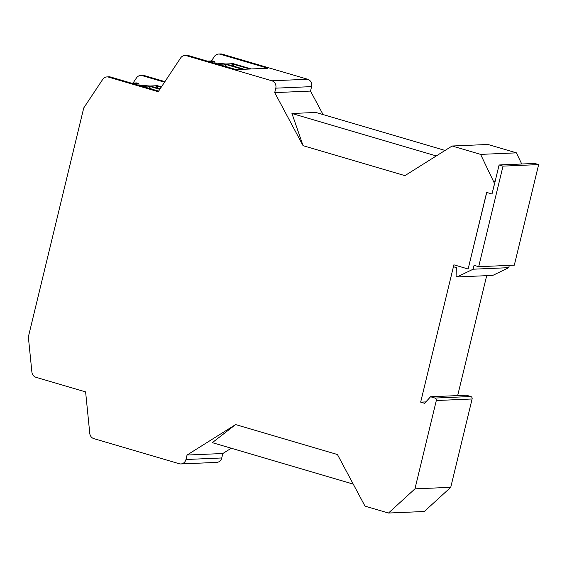 <?xml version="1.0" encoding="UTF-8"?>
<svg xmlns="http://www.w3.org/2000/svg" width="567" height="567" viewBox="0 0 567 567"><rect width="100%" height="100%" fill="white"/><g stroke="black" fill="none" stroke-linecap="round" stroke-linejoin="round"><path stroke-width="0.85" d="M466.358 395.22L470.794 396.524L435.002 398.062L430.566 396.758L466.358 395.22M425.845 401.911L420.664 402.138L424.584 403.286L430.566 396.758M521.725 164.005L516.395 152.849L487.911 144.472L452.119 146.01L480.603 154.387L494.523 183.545L492 193.985L486.656 192.419L468.129 269.006L453.891 264.817L420.664 402.138M516.395 152.849L480.603 154.387M450.737 487.322L472.105 398.984L436.314 400.522L414.945 488.86L450.737 487.322L424.293 511.505L388.494 513.036L364.999 506.133L337.436 454.521L235.603 424.584L187.039 455.053L185.962 459.504A6.01 5.521 -92.5 0 1 180.88 463.941A6.01 5.521 -92.5 0 1 179.215 463.735L93.874 438.645A6.01 5.521 -92.5 0 1 89.784 433.45L85.61 391.882L35.983 377.296A6.01 5.521 -92.5 0 1 31.901 372.101L28.35 336.933L83.746 107.936L102.719 79.387A6.01 5.521 -92.5 0 1 106.943 76.921A6.01 5.521 -92.5 0 1 108.602 77.126L158.228 91.719L180.625 57.962A6.01 5.521 87.5 0 1 184.856 55.495A6.01 5.521 87.5 0 1 186.515 55.701L271.862 80.79A6.01 5.521 -92.5 0 1 275.796 88.161L274.719 92.612L303.069 145.691L291.948 113.492L436.307 155.932M414.945 488.86L388.494 513.036M452.119 146.01L404.909 175.635L303.069 145.691M291.948 113.492L315.862 112.464L445.045 150.446M323.07 114.584L310.518 91.074L274.719 92.612M310.518 91.074L311.595 86.631A6.01 5.521 -92.5 0 0 307.654 79.252L222.314 54.163L220.251 54.255L267.851 68.246L236.177 69.606L188.577 55.616L186.515 55.701M211.42 60.945L214.361 56.516A6.01 5.521 87.5 0 1 218.593 54.049L220.648 53.964A6.01 5.521 87.5 0 1 222.314 54.163M218.593 54.049A6.01 5.521 87.5 0 1 220.251 54.255M164.543 82.208L142.338 75.68A6.01 5.521 -92.5 0 0 140.68 75.475L142.735 75.39A6.01 5.521 -92.5 0 1 144.401 75.595L164.926 81.627M140.68 75.475A6.01 5.521 -92.5 0 0 136.456 77.934L133.039 83.073M457.137 276.937L492.773 275.406L508.755 267.674L473.119 269.205L457.137 276.937L456.066 276.618L456.35 267.589L453.501 266.752L453.961 264.839M436.314 400.522A2.006 1.843 -92.5 0 0 435.002 398.062M472.105 398.984A2.006 1.843 -92.5 0 0 470.794 396.524M180.88 463.941L216.672 462.403A6.01 5.521 -92.5 0 0 221.754 457.966L222.831 453.515L187.039 455.053M222.831 453.515L231.251 448.235M235.603 424.584L212.313 442.664L353.227 484.098M478.683 266.696L514.319 265.165L538.65 164.593L503.014 166.124L478.683 266.696L474.055 265.335L473.119 269.205M495.204 181.057L493.453 181.128L495.076 181.603L499.095 164.976L534.731 163.445L538.65 164.593M499.095 164.976L503.014 166.124M508.755 267.674L509.308 265.384M457.668 395.596L486.684 275.668M493.453 181.128L494.608 183.538L492 193.985M486.734 192.44L468.129 269.006M106.943 76.921L108.999 76.836A6.01 5.521 -92.5 0 1 110.664 77.041L158.618 91.138M184.856 55.495L186.912 55.41A6.01 5.521 87.5 0 1 188.577 55.616M131.509 83.165L136.682 82.945A0.801 0.737 -92.5 0 0 136.307 82.959M137.788 85.015L149.702 86M133.217 83.668L138.695 83.434L139.078 84.958M159.802 89.352L148.674 86.078A0.801 0.737 -92.5 0 0 148.256 86.092L142.381 86.347A0.801 0.737 -92.5 0 0 142.239 86.326M161.156 87.311L155.918 85.766A0.801 0.737 -92.5 0 0 155.493 85.78L150.283 86.007A0.801 0.737 -92.5 0 0 150.078 85.986L148.455 86.049M155.918 85.766L157.406 85.702A0.801 0.737 -92.5 0 0 157.187 85.681L155.698 85.745M136.682 82.945L138.695 83.434M148.674 86.078L150.305 86.007L160.107 88.891M157.406 85.702L161.432 86.886M158.335 88.374L155.493 85.78M151.46 89.019L148.256 86.092M142.381 86.347L158.625 91.124M242.52 69.337L224.56 64.057L226.19 63.986L244.143 69.266M224.56 64.057A0.801 0.737 -92.5 0 0 224.142 64.071L218.252 64.319L236.219 69.606M249.756 69.025L231.804 63.745L233.292 63.681L251.245 68.961M207.394 61.144L212.568 60.924A0.801 0.737 -92.5 0 0 212.193 60.938M209.103 61.647L214.581 61.413L214.964 62.937L225.588 63.979M212.568 60.924L214.581 61.413M213.674 62.994L214.964 62.937M226.19 63.986A0.801 0.737 -92.5 0 0 225.964 63.958L224.341 64.028M231.804 63.745A0.801 0.737 -92.5 0 0 231.379 63.759L226.169 63.986M233.292 63.681A0.801 0.737 -92.5 0 0 233.072 63.653L231.584 63.717M234.221 66.346L231.379 63.759M227.346 66.998L224.142 64.071M311.595 86.631L275.796 88.161M307.654 79.252L271.862 80.79M144.401 75.595L142.338 75.68M221.754 457.966L185.962 459.504M110.664 77.041L108.602 77.126M136.498 82.924L131.424 83.143M212.377 60.903L207.309 61.123"/></g></svg>
